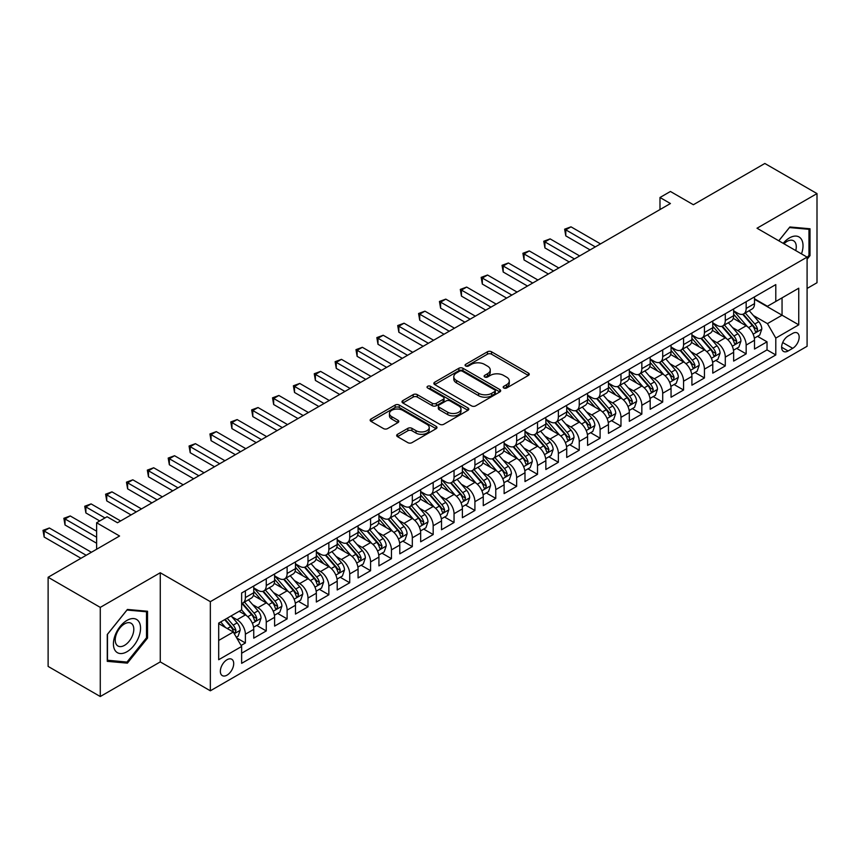 <?xml version="1.0" encoding="UTF-8"?>
<svg xmlns="http://www.w3.org/2000/svg" width="860" height="860" viewBox="0 0 860 860"><rect width="100%" height="100%" fill="white"/><g stroke="black" fill="none" stroke-linecap="round" stroke-linejoin="round"><path stroke-width="1.29" d="M503.767 387.989A2.032 1.172 0 0 0 506.637 387.989L528.395 375.433A2.892 1.677 0 0 0 529.244 374.25A2.892 1.677 0 0 0 528.395 373.068L491.533 351.783A2.892 1.677 0 0 0 487.437 351.783L465.668 364.339A2.032 1.172 0 0 0 465.077 365.167A2.032 1.172 0 0 0 465.668 365.994A2.032 1.172 0 0 0 468.539 365.994L471.355 364.371A9.266 5.354 0 0 1 484.459 364.371L487.534 366.145A9.266 5.354 0 0 1 490.254 369.929A9.266 5.354 0 0 1 487.534 373.713L484.717 375.336A2.032 1.172 0 0 0 484.126 376.164A2.032 1.172 0 0 0 484.717 376.992A2.032 1.172 0 0 0 487.588 376.992L490.404 375.368A9.266 5.354 0 0 1 503.508 375.368L506.583 377.142A9.266 5.354 0 0 1 509.292 380.926A9.266 5.354 0 0 1 506.583 384.71L503.767 386.333A2.032 1.172 0 0 0 503.175 387.161A2.032 1.172 0 0 0 503.767 387.989L503.767 386.333M227.029 675.143A9.438 5.45 120 0 0 233.2 666.822A9.438 5.45 120 0 0 231.749 659.255A9.438 5.45 120 0 0 227.029 659.728A9.438 5.45 120 0 0 220.859 668.048A9.438 5.45 120 0 0 222.31 675.616A9.438 5.45 120 0 0 227.029 675.143M397.524 434.311A2.892 1.677 0 0 0 396.675 435.493A2.892 1.677 0 0 0 397.524 436.676L407.866 442.653A2.892 1.677 0 0 0 411.962 442.653L436.127 428.699A2.892 1.677 0 0 0 436.977 427.517A2.892 1.677 0 0 0 436.127 426.334L399.266 405.049A2.892 1.677 0 0 0 395.17 405.049L371.004 419.003A2.892 1.677 0 0 0 370.155 420.185A2.892 1.677 0 0 0 371.004 421.368L383.495 428.581A2.892 1.677 0 0 0 387.591 428.581L397.933 422.604A2.892 1.677 0 0 0 398.782 421.421A2.892 1.677 0 0 0 397.933 420.239L391.741 416.67A7.751 4.472 0 0 1 389.462 413.499A7.751 4.472 0 0 1 394.245 409.371A7.751 4.472 0 0 1 402.695 410.338L426.958 424.356A7.751 4.472 0 0 1 429.237 427.517A7.751 4.472 0 0 1 424.453 431.645A7.751 4.472 0 0 1 416.003 430.677L411.962 428.344A2.892 1.677 0 0 0 407.866 428.344L397.524 434.311L397.524 436.676M807.088 288.455L817 282.736L817 193.586L764.841 163.475L693.375 204.734L670.424 191.479L659.986 197.499L670.424 203.53L117.487 522.762L107.059 516.731L96.621 522.762L96.621 549.26M100.276 607.386L100.276 696.525L160.261 661.899L160.261 572.749L100.276 607.386L48.117 577.264L119.572 536.006L96.621 522.762M160.261 572.749L210.345 601.667L807.088 257.129L807.088 346.279L210.345 690.806L210.345 601.667M817 193.586L757.015 228.222L807.088 257.129M471.56 405.877A2.892 1.677 0 0 0 475.655 405.877L499.821 391.923A2.892 1.677 0 0 0 500.671 390.741A2.892 1.677 0 0 0 499.821 389.558L462.959 368.273A2.892 1.677 0 0 0 458.864 368.273L434.698 382.227A2.892 1.677 0 0 0 433.848 383.41A2.892 1.677 0 0 0 434.698 384.592L471.56 405.877M428.441 388.43A2.032 1.172 0 0 1 430.494 388.72L430.494 386.312L467.98 407.941A2.892 1.677 0 0 1 468.829 409.123A2.892 1.677 0 0 1 467.98 410.306L443.803 424.26A2.892 1.677 0 0 1 439.707 424.26L402.846 402.974L402.846 400.61A2.892 1.677 0 0 0 401.996 401.792A2.892 1.677 0 0 0 402.846 402.974M402.846 400.61L413.187 394.643A2.892 1.677 0 0 1 417.283 394.643L432.236 403.275A2.892 1.677 0 0 0 436.332 403.275L443.19 399.309A2.892 1.677 0 0 0 444.039 398.126A2.892 1.677 0 0 0 443.19 396.944L427.624 387.967A2.032 1.172 0 0 1 427.033 387.14A2.032 1.172 0 0 1 428.291 386.054A2.032 1.172 0 0 1 430.494 386.312M100.276 696.525L48.117 666.414L48.117 577.264M241.069 645.484L245.39 642.979L236.736 637.98M231.813 616.706L237.048 619.737A11.803 6.815 60 0 1 245.39 634.186L253.743 629.37L253.743 638.163L266.256 630.939L256.764 625.457M252.679 604.666L257.914 607.687A11.803 6.815 60 0 1 266.256 622.145L274.609 617.319L274.609 626.112L287.122 618.888L277.629 613.406M273.544 592.615L278.78 595.636A11.803 6.815 60 0 1 287.122 610.095L295.474 605.279L295.474 614.072L307.988 606.848L298.495 601.366M294.41 580.564L299.645 583.596A11.803 6.815 60 0 1 307.988 598.044L316.34 593.228L316.34 602.021L328.853 594.797L319.361 589.315M315.265 568.524L320.511 571.545A11.803 6.815 60 0 1 328.853 586.004L337.206 581.188L337.206 589.981L349.719 582.747L340.227 577.264M336.131 556.474L341.377 559.505A11.803 6.815 60 0 1 349.719 573.953L358.072 569.137L358.072 577.931L370.585 570.707L361.092 565.224M356.997 544.434L362.243 547.454A11.803 6.815 60 0 1 370.585 561.913L378.927 557.087L378.927 565.88L391.45 558.656L381.958 553.173M377.863 532.383L383.108 535.404A11.803 6.815 60 0 1 391.45 549.862L399.792 545.046L399.792 553.84L412.316 546.605L402.824 541.134M398.728 520.332L403.974 523.364A11.803 6.815 60 0 1 412.316 537.812L420.658 532.996L420.658 541.789L433.182 534.565L423.69 529.083M419.594 508.292L424.84 511.313A11.803 6.815 60 0 1 433.182 525.772L441.524 520.956L441.524 529.749L454.048 522.514L444.555 517.032M440.46 496.241L445.706 499.262A11.803 6.815 60 0 1 454.048 513.721L462.39 508.905L462.39 517.698L474.913 510.474L465.421 504.992M461.325 484.202L466.571 487.222A11.803 6.815 60 0 1 474.913 501.681L483.255 496.854L483.255 505.648L495.779 498.424L486.287 492.941M482.191 472.151L487.426 475.171A11.803 6.815 60 0 1 495.779 489.63L504.121 484.814L504.121 493.608L516.645 486.373L507.153 480.901M503.057 460.1L508.292 463.131A11.803 6.815 60 0 1 516.645 477.579L524.987 472.763L524.987 481.557L537.511 474.333L528.019 468.85M523.923 448.06L529.158 451.081A11.803 6.815 60 0 1 537.511 465.539L545.853 460.723L545.853 469.517L558.376 462.282L548.884 456.8M544.788 436.009L550.024 439.03A11.803 6.815 60 0 1 558.376 453.489L566.718 448.673L566.718 457.466L579.242 450.242L569.75 444.76M565.654 423.969L570.889 426.99A11.803 6.815 60 0 1 579.242 441.449L587.584 436.622L587.584 445.415L600.108 438.191L590.616 432.709M586.52 411.918L591.755 414.939A11.803 6.815 60 0 1 600.108 429.398L608.45 424.582L608.45 433.375L620.974 426.141L611.481 420.669M607.386 399.868L612.621 402.899A11.803 6.815 60 0 1 620.974 417.347L629.316 412.531L629.316 421.325L641.839 414.101L632.337 408.618M628.251 387.828L633.487 390.848A11.803 6.815 60 0 1 641.839 405.307L650.182 400.491L650.182 409.285L662.705 402.05L653.202 396.567M649.117 375.777L654.353 378.798A11.803 6.815 60 0 1 662.705 393.256L671.047 388.44L671.047 397.234L683.571 390.01L674.068 384.527M669.983 363.726L675.218 366.758A11.803 6.815 60 0 1 683.571 381.216L691.913 376.39L691.913 385.183L704.437 377.959L694.934 372.477M690.849 351.686L696.084 354.707A11.803 6.815 60 0 1 704.437 369.166L712.779 364.35L712.779 373.143L725.292 365.909L715.799 360.437M711.714 339.635L716.95 342.667A11.803 6.815 60 0 1 725.292 357.115L733.644 352.299L733.644 361.092L746.158 353.868L746.158 345.075A11.803 6.815 -120 0 0 737.816 330.616L732.58 327.596M736.665 348.386L746.158 353.868M253.743 629.37A11.803 6.815 -120 0 0 245.39 614.911L239.134 611.299M274.609 617.319A11.803 6.815 -120 0 0 266.256 602.871L253.356 595.421M295.474 605.279A11.803 6.815 -120 0 0 287.122 590.82L274.222 583.37M316.34 593.228A11.803 6.815 -120 0 0 307.988 578.769L295.087 571.32M337.206 581.188A11.803 6.815 -120 0 0 328.853 566.729L315.953 559.279M358.072 569.137A11.803 6.815 -120 0 0 349.719 554.678L336.819 547.229M378.927 557.087A11.803 6.815 -120 0 0 370.585 542.638L357.685 535.189M399.792 545.046A11.803 6.815 -120 0 0 391.45 530.588L378.55 523.138M420.658 532.996A11.803 6.815 -120 0 0 412.316 518.537L399.416 511.087M441.524 520.956A11.803 6.815 -120 0 0 433.182 506.497L420.282 499.047M462.39 508.905A11.803 6.815 -120 0 0 454.048 494.446L441.148 486.996M483.255 496.854A11.803 6.815 -120 0 0 474.913 482.406L462.013 474.956M504.121 484.814A11.803 6.815 -120 0 0 495.779 470.356L482.879 462.906M524.987 472.763A11.803 6.815 -120 0 0 516.645 458.305L503.734 450.855M545.853 460.723A11.803 6.815 -120 0 0 537.511 446.265L524.6 438.815M566.718 448.673A11.803 6.815 -120 0 0 558.376 434.214L545.466 426.764M587.584 436.622A11.803 6.815 -120 0 0 579.242 422.174L566.332 414.724M608.45 424.582A11.803 6.815 -120 0 0 600.108 410.123L587.197 402.673M629.316 412.531A11.803 6.815 -120 0 0 620.974 398.072L608.063 390.623M650.182 400.491A11.803 6.815 -120 0 0 641.839 386.033L628.929 378.583M671.047 388.44A11.803 6.815 -120 0 0 662.705 373.982L649.794 366.532M691.913 376.39A11.803 6.815 -120 0 0 683.571 361.942L670.66 354.492M712.779 364.35A11.803 6.815 -120 0 0 704.437 349.891L691.526 342.441M733.644 352.299A11.803 6.815 -120 0 0 725.292 337.84L712.392 330.39M792.694 333.39L788.104 336.034A9.148 5.278 120 0 0 782.127 344.097A9.148 5.278 120 0 0 783.524 351.428A9.148 5.278 120 0 0 788.104 350.977L792.694 348.321A9.148 5.278 120 0 0 798.671 340.27A9.148 5.278 120 0 0 797.263 332.938A9.148 5.278 120 0 0 792.694 333.39M218.687 640.453L233.297 632.025L241.638 646.473L241.638 663.339L775.795 354.954L775.795 338.087L767.442 323.629L753.446 315.545M241.638 646.473L218.687 659.728L218.687 623.102L241.638 609.858L241.638 592.991L775.795 284.596L775.795 301.462L798.746 288.208L798.746 324.833L775.795 338.087M253.743 587.928L257.914 590.336A11.803 6.815 60 0 0 263.816 590.928L272.158 586.101A11.803 6.815 -120 0 0 274.609 580.704L274.609 573.953M274.609 575.888L278.78 578.296A11.803 6.815 60 0 0 284.681 578.877L293.023 574.061A11.803 6.815 -120 0 0 295.474 568.654L295.474 561.913M295.474 563.837L299.645 566.245A11.803 6.815 60 0 0 305.547 566.826L313.889 562.01A11.803 6.815 -120 0 0 316.34 556.613L316.34 549.862M316.34 551.787L320.511 554.195A11.803 6.815 60 0 0 326.413 554.786L334.755 549.97A11.803 6.815 -120 0 0 337.206 544.563L337.206 537.812M337.206 539.747L341.377 542.155A11.803 6.815 60 0 0 347.279 542.735L355.621 537.919A11.803 6.815 -120 0 0 358.072 532.512L358.072 525.772M358.072 527.696L362.243 530.104A11.803 6.815 60 0 0 368.144 530.695L376.487 525.869A11.803 6.815 -120 0 0 378.927 520.472L378.927 513.721M378.927 515.645L383.108 518.064A11.803 6.815 60 0 0 389.01 518.644L397.352 513.828A11.803 6.815 -120 0 0 399.792 508.421L399.792 501.681M399.792 503.605L403.974 506.013A11.803 6.815 60 0 0 409.876 506.594L418.218 501.778A11.803 6.815 -120 0 0 420.658 496.381L420.658 489.63M420.658 491.554L424.84 493.962A11.803 6.815 60 0 0 430.742 494.554L439.084 489.738A11.803 6.815 -120 0 0 441.524 484.331L441.524 477.579M441.524 479.514L445.706 481.923A11.803 6.815 60 0 0 451.608 482.503L459.95 477.687A11.803 6.815 -120 0 0 462.39 472.28L462.39 465.539M462.39 467.464L466.571 469.872A11.803 6.815 60 0 0 472.473 470.463L480.815 465.636A11.803 6.815 -120 0 0 483.255 460.24L483.255 453.489M483.255 455.413L487.426 457.832A11.803 6.815 60 0 0 493.328 458.412L501.681 453.596A11.803 6.815 -120 0 0 504.121 448.189L504.121 441.449M504.121 443.373L508.292 445.781A11.803 6.815 60 0 0 514.194 446.362L522.547 441.546A11.803 6.815 -120 0 0 524.987 436.138L524.987 429.398M524.987 431.322L529.158 433.73A11.803 6.815 60 0 0 535.06 434.321L543.413 429.505A11.803 6.815 -120 0 0 545.853 424.098L545.853 417.347M545.853 419.282L550.024 421.69A11.803 6.815 60 0 0 555.925 422.271L564.278 417.455A11.803 6.815 -120 0 0 566.718 412.048L566.718 405.307M566.718 407.231L570.889 409.639A11.803 6.815 60 0 0 576.791 410.231L585.144 405.404A11.803 6.815 -120 0 0 587.584 400.007L587.584 393.256M587.584 395.181L591.755 397.599A11.803 6.815 60 0 0 597.657 398.18L606.01 393.364A11.803 6.815 -120 0 0 608.45 387.957L608.45 381.216M608.45 383.141L612.621 385.549A11.803 6.815 60 0 0 618.523 386.129L626.875 381.313A11.803 6.815 -120 0 0 629.316 375.906L629.316 369.166M629.316 371.09L633.487 373.498A11.803 6.815 60 0 0 639.388 374.089L647.741 369.262A11.803 6.815 -120 0 0 650.182 363.866L650.182 357.115M650.182 359.05L654.353 361.458A11.803 6.815 60 0 0 660.254 362.038L668.607 357.223A11.803 6.815 -120 0 0 671.047 351.815L671.047 345.075M671.047 346.999L675.218 349.407A11.803 6.815 60 0 0 681.12 349.998L689.473 345.172A11.803 6.815 -120 0 0 691.913 339.775L691.913 333.024M691.913 334.948L696.084 337.367A11.803 6.815 60 0 0 701.986 337.948L710.328 333.132A11.803 6.815 -120 0 0 712.779 327.724L712.779 320.973M712.779 322.909L716.95 325.317A11.803 6.815 60 0 0 722.851 325.897L731.193 321.081A11.803 6.815 -120 0 0 733.644 315.674L733.644 308.933M241.638 653.224L767.023 349.891L767.023 341.818L754.51 349.052L754.51 340.259A11.803 6.815 -120 0 0 746.158 325.8L733.258 318.35M733.644 310.858L737.816 313.266A11.803 6.815 -120 0 0 743.717 313.857A11.803 6.815 -120 0 0 746.158 308.45L746.158 301.709M743.717 313.857L752.059 309.03A11.803 6.815 -120 0 0 754.51 303.634L754.51 296.883M245.39 590.82L245.39 597.571A11.803 6.815 60 0 1 242.95 602.967A11.803 6.815 60 0 1 241.638 603.451M242.95 602.967L251.292 598.151A11.803 6.815 -120 0 0 253.743 592.744L253.743 586.004M266.256 578.769L266.256 585.52A11.803 6.815 60 0 1 263.816 590.928M287.122 566.729L287.122 573.47A11.803 6.815 60 0 1 284.681 578.877M307.988 554.678L307.988 561.429A11.803 6.815 60 0 1 305.547 566.826M328.853 542.638L328.853 549.379A11.803 6.815 60 0 1 326.413 554.786M349.719 530.588L349.719 537.339A11.803 6.815 60 0 1 347.279 542.735M370.585 518.537L370.585 525.288A11.803 6.815 60 0 1 368.144 530.695M391.45 506.497L391.45 513.237A11.803 6.815 60 0 1 389.01 518.644M412.316 494.446L412.316 501.197A11.803 6.815 60 0 1 409.876 506.594M433.182 482.406L433.182 489.146A11.803 6.815 60 0 1 430.742 494.554M454.048 470.356L454.048 477.106A11.803 6.815 60 0 1 451.608 482.503M474.913 458.305L474.913 465.056A11.803 6.815 60 0 1 472.473 470.463M495.779 446.265L495.779 453.005A11.803 6.815 60 0 1 493.328 458.412M516.645 434.214L516.645 440.965A11.803 6.815 60 0 1 514.194 446.362M537.511 422.174L537.511 428.914A11.803 6.815 60 0 1 535.06 434.321M558.376 410.123L558.376 416.874A11.803 6.815 60 0 1 555.925 422.271M579.242 398.072L579.242 404.823A11.803 6.815 60 0 1 576.791 410.231M600.108 386.033L600.108 392.773A11.803 6.815 60 0 1 597.657 398.18M620.974 373.982L620.974 380.733A11.803 6.815 60 0 1 618.523 386.129M641.839 361.942L641.839 368.682A11.803 6.815 60 0 1 639.388 374.089M662.705 349.891L662.705 356.631A11.803 6.815 60 0 1 660.254 362.038M683.571 337.84L683.571 344.591A11.803 6.815 60 0 1 681.12 349.998M704.437 325.8L704.437 332.54A11.803 6.815 60 0 1 701.986 337.948M725.292 313.75L725.292 320.5A11.803 6.815 60 0 1 722.851 325.897M725.292 357.115L725.292 365.909M704.437 369.166L704.437 377.959M683.571 381.216L683.571 390.01M662.705 393.256L662.705 402.05M641.839 405.307L641.839 414.101M620.974 417.347L620.974 426.141M600.108 429.398L600.108 438.191M579.242 441.449L579.242 450.242M558.376 453.489L558.376 462.282M537.511 465.539L537.511 474.333M516.645 477.579L516.645 486.373M495.779 489.63L495.779 498.424M474.913 501.681L474.913 510.474M454.048 513.721L454.048 522.514M433.182 525.772L433.182 534.565M412.316 537.812L412.316 546.605M391.45 549.862L391.45 558.656M370.585 561.913L370.585 570.707M349.719 573.953L349.719 582.747M328.853 586.004L328.853 594.797M307.988 598.044L307.988 606.848M287.122 610.095L287.122 618.888M266.256 622.145L266.256 630.939M245.39 634.186L245.39 642.979M233.297 632.025L218.687 623.586M767.442 323.629L782.052 315.201L782.052 297.85L798.746 288.208M754.51 299.291L798.746 324.833M754.51 298.818L767.442 306.278L775.795 301.462M160.261 661.899L210.345 690.806M659.986 197.499L659.986 209.55M757.531 336.335L767.023 341.818M767.023 349.891L775.795 354.954M807.088 259.258L810.012 255.613L810.012 228.771L789.878 226.975L778.773 240.789M107.263 661.34L127.398 663.146L147.533 638.099L147.533 611.245L127.398 609.45L107.263 634.497L107.263 661.34M808.97 255.011L810.012 255.613M146.49 637.496L147.533 638.099M125.27 661.91L127.398 663.146M504.573 388.279L506.583 387.118A9.266 5.354 0 0 0 509.292 383.334L509.292 380.926M490.254 369.929L490.254 372.337A9.266 5.354 0 0 1 487.534 376.121L485.524 377.282M528.352 375.454L491.533 354.191A2.892 1.677 0 0 0 487.437 354.191L466.486 366.285M499.789 391.945L462.959 370.681A2.892 1.677 0 0 0 458.864 370.681L434.73 384.613M494.704 391.569A2.032 1.172 0 0 0 495.296 390.741A2.032 1.172 0 0 0 494.704 389.913L462.347 371.23A2.032 1.172 0 0 0 459.476 371.23L456.51 372.95A9.266 5.354 0 0 0 453.79 376.734A9.266 5.354 0 0 0 456.51 380.518L478.622 393.289A9.266 5.354 0 0 0 491.737 393.289L494.704 391.569L494.704 393.977A2.032 1.172 0 0 0 495.296 393.149L495.296 390.741M453.79 376.734L453.79 379.142A9.266 5.354 0 0 0 456.51 382.926L456.51 380.518M494.704 393.977L491.737 395.697A9.266 5.354 0 0 1 478.622 395.697L456.51 382.926M402.888 403.007L413.187 397.051L413.187 394.643M444.039 398.126L444.039 400.545A2.892 1.677 0 0 1 443.19 401.727L436.332 405.683A2.892 1.677 0 0 1 432.236 405.683L417.283 397.051A2.892 1.677 0 0 0 413.187 397.051M430.494 388.72L467.937 410.338M447.748 412.23A7.751 4.472 0 0 0 456.198 413.198A7.751 4.472 0 0 0 460.981 409.07A7.751 4.472 0 0 0 458.713 405.909L450.156 400.964A2.892 1.677 0 0 0 446.06 400.964L439.202 404.931A2.892 1.677 0 0 0 438.353 406.113A2.892 1.677 0 0 0 439.202 407.296L447.748 412.23L447.748 414.638A7.751 4.472 0 0 0 456.198 415.616A7.751 4.472 0 0 0 460.981 411.478L460.981 409.07M438.353 406.113L438.353 408.521A2.892 1.677 0 0 0 439.202 409.704L439.202 407.296M447.748 414.638L439.202 409.704M429.237 427.517L429.237 429.925A7.751 4.472 0 0 1 424.453 434.053A7.751 4.472 0 0 1 416.003 433.085L411.962 430.752A2.892 1.677 0 0 0 407.866 430.752L397.556 436.697M389.462 413.499L389.462 415.917A7.751 4.472 0 0 0 391.741 419.078L391.741 416.67M397.89 422.625L391.741 419.078M436.084 428.721L399.266 407.457A2.892 1.677 0 0 0 395.17 407.457L371.036 421.389M754.327 338.184L759.724 335.077L761.809 329.047A7.815 4.515 -120 0 0 758.767 321.704L749.232 310.675M747.318 326.563L736.02 313.47A22.575 13.029 -120 0 0 733.644 310.987M741.126 322.887L734.795 315.566A18.737 10.815 -120 0 0 733.644 314.308M600.516 243.885L570.997 226.836L565.783 229.846L565.783 235.866L590.089 249.905M742.653 314.276L752.296 325.445A7.815 4.515 60 0 1 755.08 330.831L755.65 331.756L756.714 331.605L757.585 329.38A7.815 4.515 -120 0 0 754.8 323.994L745.265 312.954M743.223 314.094L753.586 326.09A3.988 2.3 60 0 1 754.586 327.649L757.585 329.38M565.783 235.866L564.633 229.19L595.303 246.895M564.633 229.19L570.997 226.836M801.477 253.893A19.178 11.072 120 0 0 789.458 237.919A19.178 11.072 120 0 0 783.18 243.326M795.758 250.593A13.126 7.579 120 0 0 793.554 240.778A13.126 7.579 120 0 0 786.986 241.434A13.126 7.579 120 0 0 783.954 243.778M778.816 240.811L789.458 227.567L808.97 229.308L808.97 255.323L807.088 257.656M807.669 228.566L808.97 229.308M138.729 637.109A19.178 11.072 120 0 0 133.762 618.576A19.178 11.072 120 0 0 115.24 635.003A19.178 11.072 120 0 0 120.206 653.536A19.178 11.072 120 0 0 138.729 637.109M132.558 635.346A13.126 7.579 120 0 0 131.075 623.253A13.126 7.579 120 0 0 116.476 633.906A13.126 7.579 120 0 0 117.949 646A13.126 7.579 120 0 0 132.558 635.346M107.478 660.329L107.478 634.314L126.979 610.041L146.49 611.783L146.49 637.797L126.979 662.071L107.263 660.2M145.2 611.041L146.49 611.783M733.472 350.235L738.858 347.117L740.944 341.098A7.815 4.515 -120 0 0 737.901 333.755L728.366 322.715M726.453 338.603L715.154 325.521A22.575 13.029 -120 0 0 712.779 323.037M720.261 334.938L713.929 327.617A18.737 10.815 -120 0 0 712.779 326.348M579.651 255.925L550.131 238.886L544.917 241.897L544.917 247.916L569.223 261.956M721.787 326.327L731.43 337.486A7.815 4.515 60 0 1 734.214 342.871L734.784 343.806L735.848 343.656L736.719 341.431A7.815 4.515 -120 0 0 733.935 336.045L724.399 325.005M722.357 326.144L732.72 338.141A3.988 2.3 60 0 1 733.72 339.7L736.719 341.431M544.917 247.916L543.767 241.23L574.437 258.935M543.767 241.23L550.131 238.886M712.607 362.275L717.992 359.168L720.078 353.148A7.815 4.515 -120 0 0 717.036 345.806L707.5 334.766M705.587 350.654L694.289 337.561A22.575 13.029 -120 0 0 691.913 335.077M699.395 346.978L693.063 339.657A18.737 10.815 -120 0 0 691.913 338.399M558.796 267.976L529.265 250.926L524.052 253.936L524.052 259.967L548.357 273.996M700.921 338.367L710.564 349.536A7.815 4.515 60 0 1 713.359 354.922L713.918 355.846L714.982 355.696L715.853 353.481A7.815 4.515 -120 0 0 713.069 348.085L703.534 337.055M701.491 338.184L711.854 350.181A3.988 2.3 60 0 1 712.854 351.74L715.853 353.481M524.052 259.967L522.901 253.281L553.571 270.986M522.901 253.281L529.265 250.926M691.741 374.326L697.127 371.208L699.212 365.188A7.815 4.515 -120 0 0 696.17 357.846L686.635 346.806M684.721 362.705L673.423 349.612A22.575 13.029 -120 0 0 671.047 347.128M678.529 359.029L672.197 351.708A18.737 10.815 -120 0 0 671.047 350.45M537.93 280.016L508.4 262.977L503.186 265.987L503.186 272.007L527.492 286.047M680.056 350.418L689.698 361.587A7.815 4.515 60 0 1 692.493 366.973L693.053 367.897L694.117 367.747L694.987 365.521A7.815 4.515 -120 0 0 692.203 360.136L682.668 349.096M680.625 350.235L690.988 362.232A3.988 2.3 60 0 1 691.988 363.791L694.987 365.521M503.186 272.007L502.036 265.321L532.706 283.037M502.036 265.321L508.4 262.977M670.875 386.377L676.261 383.259L678.346 377.239A7.815 4.515 -120 0 0 675.304 369.897L665.769 358.856M663.855 374.745L652.557 361.651A22.575 13.029 -120 0 0 650.182 359.179M657.663 371.068L651.332 363.748A18.737 10.815 -120 0 0 650.182 362.49M517.064 292.067L487.534 275.017L482.32 278.038L482.32 284.058L506.626 298.087M659.19 362.469L668.833 373.627A7.815 4.515 60 0 1 671.628 379.013L672.197 379.937L673.251 379.798L674.133 377.572A7.815 4.515 -120 0 0 671.337 372.187L661.802 361.146M659.76 362.286L670.123 374.283A3.988 2.3 60 0 1 671.122 375.831L674.133 377.572M482.32 284.058L481.17 277.371L511.84 295.077M481.17 277.371L487.534 275.017M650.009 398.416L655.395 395.31L657.481 389.279A7.815 4.515 -120 0 0 654.438 381.937L644.903 370.907M642.99 386.796L631.692 373.702A22.575 13.029 -120 0 0 629.316 371.219M636.798 383.119L630.466 375.798A18.737 10.815 -120 0 0 629.316 374.541M496.198 304.117L466.668 287.068L461.454 290.078L461.454 296.109L485.76 310.137M638.324 374.508L647.967 385.678A7.815 4.515 60 0 1 650.762 391.063L651.332 391.988L652.385 391.837L653.267 389.612A7.815 4.515 -120 0 0 650.472 384.226L640.937 373.186M638.894 374.326L649.257 386.323A3.988 2.3 60 0 1 650.257 387.881L653.267 389.612M461.454 296.109L460.304 289.422L490.974 307.127M460.304 289.422L466.668 287.068M629.144 410.467L634.529 407.35L636.615 401.33A7.815 4.515 -120 0 0 633.573 393.988L624.038 382.947M622.135 398.836L610.826 385.753A22.575 13.029 -120 0 0 608.45 383.27M615.932 395.17L609.6 387.849A18.737 10.815 -120 0 0 608.45 386.581M475.333 316.158L445.802 299.119L440.589 302.129L440.589 308.149L464.894 322.188M617.458 386.559L627.101 397.718A7.815 4.515 60 0 1 629.896 403.103L630.466 404.039L631.519 403.888L632.401 401.663A7.815 4.515 -120 0 0 629.606 396.277L620.071 385.237M618.028 386.377L628.391 398.373A3.988 2.3 60 0 1 629.391 399.932L632.401 401.663M440.589 308.149L439.438 301.462L470.108 319.167M439.438 301.462L445.802 299.119M608.278 422.507L613.664 419.4L615.749 413.38A7.815 4.515 -120 0 0 612.707 406.038L603.172 394.998M601.269 410.887L589.96 397.793A22.575 13.029 -120 0 0 587.584 395.31M595.066 407.21L588.745 399.889A18.737 10.815 -120 0 0 587.584 398.631M454.467 328.208L424.937 311.159L419.723 314.169L419.723 320.2L444.029 334.228M596.593 398.599L606.236 409.769A7.815 4.515 60 0 1 609.03 415.154L609.6 416.079L610.654 415.928L611.535 413.714A7.815 4.515 -120 0 0 608.74 408.317L599.205 397.288M597.163 398.416L607.525 410.413A3.988 2.3 60 0 1 608.525 411.972L611.535 413.714M419.723 320.2L418.573 313.513L449.242 331.218M418.573 313.513L424.937 311.159M587.412 434.558L592.798 431.451L594.884 425.421A7.815 4.515 -120 0 0 591.841 418.078L582.306 407.038M580.403 422.937L569.094 409.844A22.575 13.029 -120 0 0 566.718 407.361M574.2 419.261L567.88 411.94A18.737 10.815 -120 0 0 566.718 410.682M433.601 340.248L404.071 323.209L398.857 326.219L398.857 332.239L423.163 346.279M575.727 410.65L585.37 421.819A7.815 4.515 60 0 1 588.165 427.205L588.734 428.129L589.788 427.979L590.669 425.754A7.815 4.515 -120 0 0 587.875 420.368L578.35 409.328M576.297 410.467L586.66 422.464A3.988 2.3 60 0 1 587.659 424.023L590.669 425.754M398.857 332.239L397.707 325.553L428.377 343.269M397.707 325.553L404.071 323.209M566.546 446.609L571.932 443.491L574.018 437.471A7.815 4.515 -120 0 0 570.976 430.129L561.44 419.089M559.538 434.977L548.229 421.894A22.575 13.029 -120 0 0 545.853 419.411M553.335 431.301L547.014 423.98A18.737 10.815 -120 0 0 545.853 422.722M412.736 352.299L383.205 335.25L377.991 338.27L377.991 344.29L402.297 358.319M554.861 422.701L564.504 433.859A7.815 4.515 60 0 1 567.299 439.245L567.869 440.169L568.922 440.03L569.804 437.804A7.815 4.515 -120 0 0 567.009 432.419L557.484 421.378M555.431 422.518L565.794 434.515A3.988 2.3 60 0 1 566.794 436.074L569.804 437.804M377.991 344.29L376.841 337.604L407.522 355.309M376.841 337.604L383.205 335.25M545.681 458.649L551.067 455.542L553.152 449.511A7.815 4.515 -120 0 0 550.11 442.169L540.574 431.139M538.672 447.028L527.363 433.935A22.575 13.029 -120 0 0 524.987 431.451M532.469 443.351L526.148 436.031A18.737 10.815 -120 0 0 524.987 434.773M391.87 364.35L362.339 347.3L357.126 350.31L357.126 356.341L381.431 370.37M533.995 434.741L543.638 445.91A7.815 4.515 60 0 1 546.433 451.296L547.003 452.22L548.056 452.07L548.938 449.844A7.815 4.515 -120 0 0 546.143 444.459L536.619 433.429M534.565 434.558L544.928 446.555A3.988 2.3 60 0 1 545.928 448.114L548.938 449.844M357.126 356.341L355.975 349.654L386.656 367.36M355.975 349.654L362.339 347.3M524.815 470.7L530.201 467.582L532.286 461.562A7.815 4.515 -120 0 0 529.244 454.22L519.709 443.179M517.806 459.068L506.497 445.985A22.575 13.029 -120 0 0 504.121 443.502M511.603 455.402L505.282 448.081A18.737 10.815 -120 0 0 504.121 446.824M371.004 376.39L341.474 359.351L336.26 362.361L336.26 368.381L360.566 382.421M513.14 446.791L522.783 457.95A7.815 4.515 60 0 1 525.567 463.336L526.137 464.271L527.191 464.12L528.072 461.895A7.815 4.515 -120 0 0 525.277 456.51L515.753 445.469M513.699 446.609L524.062 458.606A3.988 2.3 60 0 1 525.062 460.164L528.072 461.895M336.26 368.381L335.11 361.694L365.79 379.4M335.11 361.694L341.474 359.351M503.949 482.739L509.346 479.633L511.431 473.613A7.815 4.515 -120 0 0 508.378 466.27L498.843 455.23M496.94 471.119L485.631 458.025A22.575 13.029 -120 0 0 483.255 455.542M490.737 467.442L484.416 460.121A18.737 10.815 -120 0 0 483.255 458.864M350.138 388.44L320.619 371.391L315.394 374.401L315.394 380.432L339.7 394.46M492.275 458.831L501.917 470.001A7.815 4.515 60 0 1 504.702 475.387L505.271 476.311L506.325 476.16L507.206 473.946A7.815 4.515 -120 0 0 504.411 468.55L494.887 457.52M492.834 458.649L503.197 470.646A3.988 2.3 60 0 1 504.207 472.204L507.206 473.946M315.394 380.432L314.255 373.745L344.925 391.45M314.255 373.745L320.619 371.391M483.083 494.79L488.48 491.683L490.565 485.653A7.815 4.515 -120 0 0 487.512 478.31L477.977 467.27M476.075 483.169L464.765 470.076A22.575 13.029 -120 0 0 462.39 467.593M469.872 479.493L463.551 472.172A18.737 10.815 -120 0 0 462.39 470.914M329.272 400.491L299.753 383.442L294.529 386.452L294.529 392.472L318.834 406.511M471.409 470.882L481.052 482.051A7.815 4.515 60 0 1 483.836 487.437L484.406 488.362L485.459 488.211L486.341 485.986A7.815 4.515 -120 0 0 483.556 480.6L474.021 469.56M471.968 470.7L482.331 482.696A3.988 2.3 60 0 1 483.341 484.255L486.341 485.986M294.529 392.472L293.389 385.785L324.059 403.501M293.389 385.785L299.753 383.442M462.218 506.841L467.614 503.723L469.7 497.704A7.815 4.515 -120 0 0 466.647 490.361L457.122 479.321M455.209 495.209L443.9 482.127A22.575 13.029 -120 0 0 441.524 479.643M449.006 491.544L442.685 484.212A18.737 10.815 -120 0 0 441.524 482.954M308.407 412.531L278.887 395.482L273.663 398.502L273.663 404.522L297.969 418.551M450.543 482.933L460.186 494.091A7.815 4.515 60 0 1 462.97 499.477L463.54 500.402L464.594 500.262L465.475 498.037A7.815 4.515 -120 0 0 462.691 492.651L453.156 481.611M451.102 482.75L461.465 494.747A3.988 2.3 60 0 1 462.476 496.306L465.475 498.037M273.663 404.522L272.523 397.836L303.193 415.541M272.523 397.836L278.887 395.482M441.352 518.881L446.748 515.774L448.834 509.743A7.815 4.515 -120 0 0 445.781 502.401L436.256 491.372M434.343 507.26L423.034 494.167A22.575 13.029 -120 0 0 420.658 491.683M428.14 503.584L421.819 496.263A18.737 10.815 -120 0 0 420.658 495.005M287.541 424.582L258.022 407.533L252.797 410.542L252.797 416.573L277.113 430.602M429.677 494.973L439.32 506.142A7.815 4.515 60 0 1 442.104 511.528L442.674 512.452L443.728 512.302L444.609 510.077A7.815 4.515 -120 0 0 441.825 504.691L432.29 493.661M430.237 494.79L440.599 506.787A3.988 2.3 60 0 1 441.61 508.346L444.609 510.077M252.797 416.573L251.657 409.887L282.327 427.592M251.657 409.887L258.022 407.533M420.486 530.932L425.883 527.814L427.968 521.794A7.815 4.515 -120 0 0 424.915 514.452L415.391 503.412M413.477 519.3L402.168 506.217A22.575 13.029 -120 0 0 399.792 503.734M407.274 515.635L400.954 508.314A18.737 10.815 -120 0 0 399.792 507.056M266.675 436.622L237.156 419.583L231.931 422.593L231.931 428.613L256.248 442.653M408.812 507.024L418.454 518.182A7.815 4.515 60 0 1 421.239 523.568L421.808 524.503L422.862 524.353L423.743 522.127A7.815 4.515 -120 0 0 420.959 516.742L411.424 505.702M409.371 506.841L419.734 518.838A3.988 2.3 60 0 1 420.744 520.397L423.743 522.127M231.931 428.613L230.792 421.927L261.462 439.632M230.792 421.927L237.156 419.583M399.62 542.982L405.017 539.865L407.102 533.845A7.815 4.515 -120 0 0 404.05 526.503L394.525 515.462M392.612 531.351L381.302 518.258A22.575 13.029 -120 0 0 378.927 515.774M386.409 527.674L380.088 520.354A18.737 10.815 -120 0 0 378.927 519.096M245.809 448.673L216.29 431.623L211.065 434.633L211.065 440.664L235.382 454.693M387.946 519.064L397.589 530.233A7.815 4.515 60 0 1 400.373 535.619L400.943 536.543L401.996 536.393L402.878 534.178A7.815 4.515 -120 0 0 400.094 528.792L390.558 517.752M388.516 518.881L398.868 530.878A3.988 2.3 60 0 1 399.879 532.437L402.878 534.178M211.065 440.664L209.926 433.977L240.596 451.683M209.926 433.977L216.29 431.623M378.755 555.022L384.151 551.916L386.237 545.885A7.815 4.515 -120 0 0 383.184 538.543L373.659 527.502M371.746 543.402L360.437 530.308A22.575 13.029 -120 0 0 358.072 527.825M365.543 539.725L359.222 532.404A18.737 10.815 -120 0 0 358.072 531.147M224.944 460.723L195.424 443.674L190.2 446.684L190.2 452.704L214.516 466.743M367.08 531.115L376.723 542.284A7.815 4.515 60 0 1 379.507 547.669L380.077 548.594L381.13 548.443L382.012 546.218A7.815 4.515 -120 0 0 379.228 540.832L369.692 529.792M367.65 530.932L378.002 542.929A3.988 2.3 60 0 1 379.013 544.487L382.012 546.218M190.2 452.704L189.06 446.017L219.73 463.733M189.06 446.017L195.424 443.674M357.889 567.073L363.285 563.956L365.371 557.936A7.815 4.515 -120 0 0 362.329 550.593L352.793 539.553M350.88 555.442L339.571 542.359A22.575 13.029 -120 0 0 337.206 539.876M344.677 551.776L338.356 544.444A18.737 10.815 -120 0 0 337.206 543.187M204.078 472.763L174.558 455.725L169.345 458.735L169.345 464.755L193.65 478.784M346.214 543.165L355.857 554.324A7.815 4.515 60 0 1 358.642 559.709L359.211 560.645L360.265 560.494L361.146 558.269A7.815 4.515 -120 0 0 358.362 552.883L348.827 541.843M346.784 542.982L357.137 554.979A3.988 2.3 60 0 1 358.147 556.538L361.146 558.269M169.345 464.755L168.195 458.068L198.864 475.773M168.195 458.068L174.558 455.725M337.023 579.113L342.42 576.007L344.505 569.976A7.815 4.515 -120 0 0 341.463 562.634L331.928 551.604M330.014 567.492L318.705 554.399A22.575 13.029 -120 0 0 316.34 551.916M323.812 563.816L317.49 556.495A18.737 10.815 -120 0 0 316.34 555.237M183.212 484.814L153.693 467.765L148.479 470.775L148.479 476.805L172.785 490.834M325.349 555.205L334.991 566.375A7.815 4.515 60 0 1 337.776 571.76L338.346 572.685L339.399 572.534L340.281 570.309A7.815 4.515 -120 0 0 337.496 564.923L327.961 553.894M325.918 555.022L336.271 567.019A3.988 2.3 60 0 1 337.281 568.578L340.281 570.309M148.479 476.805L147.329 470.119L177.999 487.824M147.329 470.119L153.693 467.765M316.158 591.164L321.554 588.046L323.639 582.026A7.815 4.515 -120 0 0 320.597 574.684L311.062 563.644M309.148 579.533L297.839 566.45A22.575 13.029 -120 0 0 295.474 563.966M302.946 575.867L296.625 568.546A18.737 10.815 -120 0 0 295.474 567.288M162.346 496.854L132.827 479.815L127.613 482.825L127.613 488.846L151.919 502.885M304.483 567.256L314.126 578.414A7.815 4.515 60 0 1 316.91 583.8L317.48 584.736L318.533 584.585L319.415 582.36A7.815 4.515 -120 0 0 316.63 576.974L307.095 565.934M305.053 567.073L315.405 579.07A3.988 2.3 60 0 1 316.415 580.629L319.415 582.36M127.613 488.846L126.463 482.159L157.133 499.864M126.463 482.159L132.827 479.815M295.292 603.215L300.688 600.097L302.774 594.077A7.815 4.515 -120 0 0 299.731 586.735L290.196 575.695M288.283 591.583L276.974 578.49A22.575 13.029 -120 0 0 274.609 576.017M282.08 587.907L275.759 580.586A18.737 10.815 -120 0 0 274.609 579.328M141.481 508.905L111.961 491.856L106.747 494.865L106.747 500.896L131.053 514.925M283.617 579.296L293.26 590.465A7.815 4.515 60 0 1 296.044 595.851L296.614 596.775L297.667 596.625L298.549 594.411A7.815 4.515 -120 0 0 295.765 589.025L286.229 577.984M284.187 579.124L294.55 591.11A3.988 2.3 60 0 1 295.55 592.669L298.549 594.411M106.747 500.896L105.597 494.21L136.267 511.915M105.597 494.21L111.961 491.856M274.426 615.255L279.822 612.148L281.908 606.117A7.815 4.515 -120 0 0 278.866 598.775L269.33 587.735M267.417 603.634L256.108 590.541A22.575 13.029 -120 0 0 253.743 588.057M261.214 599.957L254.893 592.637A18.737 10.815 -120 0 0 253.743 591.379M120.615 520.956L91.095 503.906L85.882 506.916L85.882 512.936L99.749 520.956M262.751 591.347L272.394 602.516A7.815 4.515 60 0 1 275.178 607.902L275.748 608.826L276.812 608.676L277.683 606.45A7.815 4.515 -120 0 0 274.899 601.065L265.364 590.024M263.321 591.164L273.684 603.161A3.988 2.3 60 0 1 274.684 604.72L277.683 606.45M85.882 512.936L84.731 506.25L104.974 517.935M84.731 506.25L91.095 503.906M253.56 627.305L258.957 624.188L261.042 618.168A7.815 4.515 -120 0 0 258 610.826L248.465 599.786M246.551 615.674L241.563 609.901M240.349 612.008L239.542 611.062M96.621 531.19L70.23 515.957L65.016 518.967L65.016 524.987L96.621 543.24M241.886 603.397L251.528 614.556A7.815 4.515 60 0 1 254.313 619.942L254.882 620.877L255.947 620.726L256.817 618.501A7.815 4.515 -120 0 0 254.033 613.115L244.498 602.075M242.455 603.215L252.819 615.212A3.988 2.3 60 0 1 253.818 616.77L256.817 618.501M65.016 524.987L63.866 518.3L96.621 537.21M63.866 518.3L70.23 515.957M236.317 637.26L238.091 636.239L240.176 630.208A7.815 4.515 -120 0 0 237.134 622.866L231.125 615.921M225.524 627.542L220.697 621.941M219.483 624.048L218.687 623.124M91.407 552.27L49.364 527.997L44.15 531.007L44.15 537.038L80.969 558.291M224.664 619.651L230.663 626.607A7.815 4.515 60 0 1 233.447 631.992L234.017 632.917L235.081 632.766L235.952 630.541A7.815 4.515 -120 0 0 233.167 625.155L227.169 618.211M225.148 619.372L231.953 627.252A3.988 2.3 60 0 1 232.952 628.811L235.952 630.541M44.15 537.038L43 530.351L86.194 555.28M43 530.351L49.364 527.997M237.048 619.737L245.39 614.911M257.914 607.687L266.256 602.871M278.78 595.636L287.122 590.82M299.645 583.596L307.988 578.769M320.511 571.545L328.853 566.729M341.377 559.505L349.719 554.678M362.243 547.454L370.585 542.638M383.108 535.404L391.45 530.588M403.974 523.364L412.316 518.537M424.84 511.313L433.182 506.497M445.706 499.262L454.048 494.446M466.571 487.222L474.913 482.406M487.426 475.171L495.779 470.356M508.292 463.131L516.645 458.305M529.158 451.081L537.511 446.265M550.024 439.03L558.376 434.214M570.889 426.99L579.242 422.174M591.755 414.939L600.108 410.123M612.621 402.899L620.974 398.072M633.487 390.848L641.839 386.033M654.353 378.798L662.705 373.982M675.218 366.758L683.571 361.942M696.084 354.707L704.437 349.891M716.95 342.667L725.292 337.84M737.816 330.616L746.158 325.8M746.158 308.45L754.51 303.634M245.39 597.571L253.743 592.744M266.256 585.52L274.609 580.704M287.122 573.47L295.474 568.654M307.988 561.429L316.34 556.613M328.853 549.379L337.206 544.563M349.719 537.339L358.072 532.512M370.585 525.288L378.927 520.472M391.45 513.237L399.792 508.421M412.316 501.197L420.658 496.381M433.182 489.146L441.524 484.331M454.048 477.106L462.39 472.28M474.913 465.056L483.255 460.24M495.779 453.005L504.121 448.189M516.645 440.965L524.987 436.138M537.511 428.914L545.853 424.098M558.376 416.874L566.718 412.048M579.242 404.823L587.584 400.007M600.108 392.773L608.45 387.957M620.974 380.733L629.316 375.906M641.839 368.682L650.182 363.866M662.705 356.631L671.047 351.815M683.571 344.591L691.913 339.775M704.437 332.54L712.779 327.724M725.292 320.5L733.644 315.674M746.158 345.075L754.51 340.259M782.686 342.549L792.694 348.321M781.632 347.236L788.104 350.977M506.583 387.118L506.583 384.71M484.717 376.992L484.717 375.336M487.534 376.121L487.534 373.713M465.668 365.994L465.668 364.339M487.437 354.191L487.437 351.783M491.533 354.191L491.533 351.783M528.395 375.433L528.395 373.068M434.698 384.592L434.698 382.227M458.864 370.681L458.864 368.273M462.959 370.681L462.959 368.273M499.821 391.923L499.821 389.558M478.622 395.697L478.622 393.289M491.737 395.697L491.737 393.289M417.283 397.051L417.283 394.643M432.236 405.683L432.236 403.275M436.332 405.683L436.332 403.275M443.19 401.727L443.19 399.309M467.98 410.306L467.98 407.941M407.866 430.752L407.866 428.344M411.962 430.752L411.962 428.344M416.003 433.085L416.003 430.677M397.933 422.604L397.933 420.239M371.004 421.368L371.004 419.003M395.17 407.457L395.17 405.049M399.266 407.457L399.266 405.049M436.127 428.699L436.127 426.334M753.145 334.175L761.756 329.197M736.02 313.47L737.095 312.846M754.8 323.994L758.767 321.704M748.566 327.596L752.296 325.445M732.279 346.225L740.89 341.248M715.154 325.521L716.229 324.897M733.935 336.045L737.901 333.755M727.7 339.646L731.43 337.486M711.413 358.265L720.024 353.299M694.289 337.561L695.364 336.948M713.069 348.085L717.036 345.806M706.834 351.686L710.564 349.536M690.548 370.316L699.159 365.339M673.423 349.612L674.498 348.988M692.203 360.136L696.17 357.846M685.968 363.737L689.698 361.587M669.682 382.367L678.293 377.389M652.557 361.651L653.632 361.039M671.337 372.187L675.304 369.897M665.103 375.777L668.833 373.627M648.816 394.407L657.427 389.429M631.692 373.702L632.766 373.079M650.472 384.226L654.438 381.937M644.237 387.828L647.967 385.678M627.95 406.457L636.572 401.48M610.826 385.753L611.901 385.129M629.606 396.277L633.573 393.988M623.371 399.879L627.101 397.718M607.085 418.498L615.706 413.531M589.96 397.793L591.035 397.18M608.74 408.317L612.707 406.038M602.505 411.918L606.236 409.769M586.219 430.548L594.841 425.571M569.094 409.844L570.169 409.22M587.875 420.368L591.841 418.078M581.639 423.969L585.37 421.819M565.353 442.599L573.975 437.622M548.229 421.894L549.303 421.271M567.009 432.419L570.976 430.129M560.784 436.009L564.504 433.859M544.487 454.639L553.109 449.662M527.363 433.935L528.438 433.311M546.143 444.459L550.11 442.169M539.919 448.06L543.638 445.91M523.622 466.69L532.243 461.712M506.497 445.985L507.572 445.362M525.277 456.51L529.244 454.22M519.053 460.111L522.783 457.95M502.756 478.73L511.377 473.763M485.631 458.025L486.706 457.412M504.411 468.55L508.378 466.27M498.187 472.151L501.917 470.001M481.89 490.781L490.512 485.803M464.765 470.076L465.84 469.452M483.556 480.6L487.512 478.31M477.321 484.202L481.052 482.051M461.024 502.831L469.646 497.854M443.9 482.127L444.975 481.503M462.691 492.651L466.647 490.361M456.456 496.241L460.186 494.091M440.159 514.871L448.78 509.894M423.034 494.167L424.109 493.543M441.825 504.691L445.781 502.401M435.59 508.292L439.32 506.142M419.293 526.922L427.914 521.945M402.168 506.217L403.243 505.594M420.959 516.742L424.915 514.452M414.724 520.343L418.454 518.182M398.427 538.973L407.049 533.995M381.302 518.258L382.377 517.645M400.094 528.792L404.05 526.503M393.858 532.383L397.589 530.233M377.562 551.013L386.183 546.035M360.437 530.308L361.512 529.685M379.228 540.832L383.184 538.543M372.993 544.434L376.723 542.284M356.696 563.063L365.317 558.086M339.571 542.359L340.646 541.736M358.362 552.883L362.329 550.593M352.127 556.474L355.857 554.324M335.83 575.103L344.452 570.126M318.705 554.399L319.78 553.775M337.496 564.923L341.463 562.634M331.261 568.524L334.991 566.375M314.964 587.154L323.586 582.177M297.839 566.45L298.914 565.826M316.63 576.974L320.597 574.684M310.395 580.575L314.126 578.414M294.098 599.205L302.72 594.228M276.974 578.49L278.049 577.877M295.765 589.025L299.731 586.735M289.53 592.615L293.26 590.465M273.233 611.245L281.854 606.268M256.108 590.541L257.183 589.917M274.899 601.065L278.866 598.775M268.664 604.666L272.394 602.516M252.367 623.296L260.988 618.318M254.033 613.115L258 610.826M247.798 616.717L251.528 614.556M234.285 633.734L240.123 630.358M233.167 625.155L237.134 622.866M227.287 628.553L230.663 626.607"/></g></svg>
